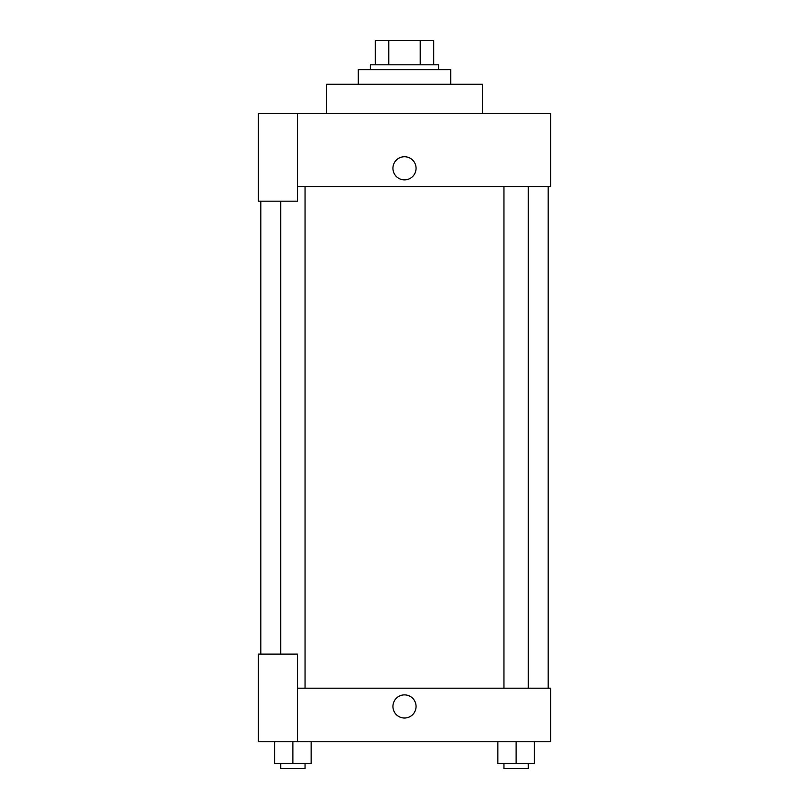 <?xml version="1.0" encoding="UTF-8"?>
<svg xmlns="http://www.w3.org/2000/svg" width="809" height="809" viewBox="0 0 809 809"><rect width="100%" height="100%" fill="white"/><g stroke="black" fill="none" stroke-linecap="round" stroke-linejoin="round"><path stroke-width="1.21" d="M388.795 64.801L388.795 40.45L375.275 40.45L375.275 64.801L375.275 40.45M388.795 40.45L433.725 40.45L433.725 64.801M420.205 64.801L420.205 40.45M370.411 69.675L370.411 64.801L438.589 64.801L438.589 69.675M450.765 84.278L450.765 69.675L358.235 69.675L358.235 84.278M482.427 113.503L482.427 84.278L326.573 84.278L326.573 113.503M297.358 113.503L258.395 113.503L258.395 201.168L297.358 201.168L297.358 113.503L550.605 113.503L550.605 186.555L297.358 186.555M392.931 168.292A11.569 11.569 0 0 1 410.284 158.281A11.569 11.569 0 0 1 410.284 178.314A11.569 11.569 0 0 1 392.931 168.292M260.832 654.097L260.832 201.168M503.946 186.555L503.946 688.196M280.703 654.097L280.703 201.168M297.358 688.196L550.605 688.196L550.605 741.762L258.395 741.762L258.395 654.097L297.358 654.097L297.358 741.762M392.931 706.449A11.569 11.569 0 0 1 410.284 696.438A11.569 11.569 0 0 1 410.284 716.471A11.569 11.569 0 0 1 392.931 706.449M497.859 741.762L497.859 763.676L534.385 763.676L534.385 741.762L534.385 763.676M516.122 763.676L516.122 741.762M528.297 763.676L528.297 768.55L503.946 768.55L503.946 763.676M274.615 741.762L274.615 763.676L311.141 763.676L311.141 741.762L311.141 763.676M292.878 763.676L292.878 741.762M305.054 763.676L305.054 768.55L280.703 768.55L280.703 763.676M548.168 688.196L548.168 186.555M528.297 186.555L528.297 688.196M305.054 688.196L305.054 186.555"/></g></svg>
